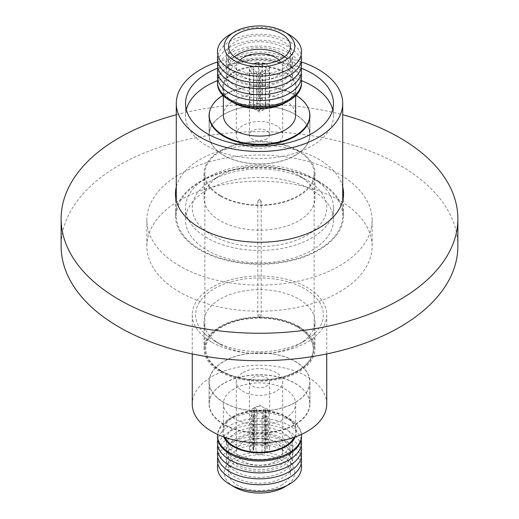 <?xml version="1.0" encoding="UTF-8"?>
<svg xmlns="http://www.w3.org/2000/svg" width="519" height="519" viewBox="0 0 519 519"><rect width="100%" height="100%" fill="white"/><g stroke="black" fill="none" stroke-linecap="round" stroke-linejoin="round"><path stroke-width="0.39" stroke-dasharray="2.6 1.95" d="M318.342 181.786A83.215 48.046 180 0 1 342.715 215.755A83.215 48.046 180 0 1 291.347 260.142A83.215 48.046 180 0 1 200.658 249.73A83.215 48.046 180 0 1 176.285 215.755A83.215 48.046 180 0 1 227.653 171.367A83.215 48.046 180 0 1 318.342 181.786M301.364 68.223A73.97 42.707 0 0 0 217.636 68.223M301.429 80.607A73.97 42.707 0 0 0 217.571 80.607M186.308 109.613A73.97 42.707 0 0 0 185.53 115.789A73.97 42.707 0 0 0 207.198 145.982A73.97 42.707 0 0 0 287.805 155.239A73.97 42.707 0 0 0 333.47 115.789A73.97 42.707 0 0 0 332.692 109.613M295.162 114.29A50.434 29.116 0 0 0 240.2 107.978A50.434 29.116 0 0 0 209.066 134.882A50.434 29.116 0 0 0 223.838 155.466A50.434 29.116 0 0 0 278.8 161.779A50.434 29.116 0 0 0 309.934 134.882A50.434 29.116 0 0 0 295.162 114.29M209.948 110.372A50.434 29.116 180 0 1 244.637 87.964A50.434 29.116 180 0 1 295.162 95.198A50.434 29.116 180 0 1 309.052 110.372M222.917 95.334A50.265 29.019 180 0 1 223.955 94.718A50.265 29.019 180 0 1 296.083 95.334M295.045 155.402A50.265 29.019 180 0 1 240.265 161.694A50.265 29.019 180 0 1 209.235 134.882A50.265 29.019 180 0 1 223.955 114.362A50.265 29.019 180 0 1 278.735 108.069A50.265 29.019 180 0 1 309.765 134.882A50.265 29.019 180 0 1 295.045 155.402M285.054 102.269A36.142 20.87 180 0 1 245.669 106.791A36.142 20.87 180 0 1 223.358 87.51A36.142 20.87 180 0 1 233.946 72.757A36.142 20.87 180 0 1 273.331 68.229A36.142 20.87 180 0 1 295.642 87.51A36.142 20.87 180 0 1 285.054 102.269M223.358 115.237A36.142 20.87 180 0 1 233.946 100.485A36.142 20.87 180 0 1 273.331 95.957A36.142 20.87 180 0 1 295.642 115.237M285.651 102.606A36.985 21.35 0 0 0 285.651 72.413A36.985 21.35 0 0 0 233.349 72.413A36.985 21.35 0 0 0 233.349 102.606M217.474 83.39A42.026 24.263 180 0 1 229.781 66.237A42.026 24.263 180 0 1 275.583 60.976A42.026 24.263 180 0 1 301.526 83.39M217.785 79.284A42.026 24.263 180 0 1 229.781 65.096A42.026 24.263 180 0 1 289.219 65.096A42.026 24.263 180 0 1 301.215 79.284M283.043 92.343A33.294 19.222 180 0 1 235.957 92.343A33.294 19.222 180 0 1 235.957 65.16A33.294 19.222 180 0 1 283.043 65.16A33.294 19.222 180 0 1 283.043 92.343M217.785 73.348A42.026 24.263 180 0 1 229.781 59.16A42.026 24.263 180 0 1 230.112 58.971A42.026 24.263 180 0 1 289.219 59.16A42.026 24.263 180 0 1 301.215 73.348M236.216 59.075A33.294 19.222 180 0 1 283.043 59.224A33.294 19.222 180 0 1 283.043 86.407A33.294 19.222 180 0 1 282.784 86.556A33.294 19.222 180 0 1 235.827 86.336A33.294 19.222 180 0 1 235.957 59.224A33.294 19.222 180 0 1 236.216 59.075M217.785 67.412A42.026 24.263 180 0 1 229.781 53.223A42.026 24.263 180 0 1 289.219 53.223A42.026 24.263 180 0 1 301.215 67.412M283.043 80.471A33.294 19.222 180 0 1 235.957 80.471A33.294 19.222 180 0 1 235.957 53.288A33.294 19.222 180 0 1 283.043 53.288A33.294 19.222 180 0 1 283.043 80.471M217.785 61.476A42.026 24.263 180 0 1 229.781 47.287A42.026 24.263 180 0 1 230.112 47.099A42.026 24.263 180 0 1 273.396 41.546A42.026 24.263 180 0 1 301.215 61.476M283.043 47.352A33.294 19.222 180 0 1 283.043 74.541A33.294 19.222 180 0 1 282.784 74.691A33.294 19.222 180 0 1 235.957 74.541A33.294 19.222 180 0 1 236.216 47.203A33.294 19.222 180 0 1 283.043 47.352M217.876 55.17A42.026 24.263 180 0 1 230.112 41.163A42.026 24.263 180 0 1 289.219 41.351A42.026 24.263 180 0 1 301.124 55.17M236.216 41.267A33.294 19.222 180 0 1 283.043 41.416A33.294 19.222 180 0 1 283.043 68.605A33.294 19.222 180 0 1 282.784 68.755A33.294 19.222 180 0 1 235.827 68.527A33.294 19.222 180 0 1 235.957 41.416A33.294 19.222 180 0 1 236.216 41.267M234.393 56.766A30.932 17.86 0 0 0 228.568 67.198A30.932 17.86 0 0 0 247.66 83.695A30.932 17.86 0 0 0 281.369 79.822A30.932 17.86 0 0 0 290.432 67.198A30.932 17.86 0 0 0 284.607 56.766M275.907 144.353A23.199 13.397 0 0 0 282.699 134.882A23.199 13.397 0 0 0 268.375 122.503A23.199 13.397 0 0 0 243.093 125.41A23.199 13.397 0 0 0 236.301 134.882A23.199 13.397 0 0 0 250.625 147.253A23.199 13.397 0 0 0 275.907 144.353M279.183 60.107A23.199 13.397 180 0 1 282.699 67.198A23.199 13.397 180 0 1 275.907 76.669A23.199 13.397 180 0 1 250.625 79.569A23.199 13.397 180 0 1 236.301 67.198A23.199 13.397 180 0 1 239.817 60.107M266.63 139.001A10.088 5.826 180 0 1 255.64 140.26A10.088 5.826 180 0 1 249.412 134.882A10.088 5.826 180 0 1 252.37 130.762A10.088 5.826 180 0 1 263.36 129.503A10.088 5.826 180 0 1 269.588 134.882A10.088 5.826 180 0 1 266.63 139.001M262.134 64.122L261.894 65.258A6.222 3.594 180 0 1 265.65 68.028L269.575 68.3L269.575 103.995L265.65 103.716A6.222 3.594 180 0 1 265.722 104.254A6.222 3.594 180 0 1 265.241 105.642L269.166 105.921L269.166 70.227A10.088 5.826 180 0 1 266.63 72.686A10.088 5.826 180 0 1 259.961 74.386L259.961 110.073A10.088 5.826 180 0 1 256.62 109.84L256.62 74.152A10.088 5.826 180 0 1 249.425 68.832L249.425 104.52A10.088 5.826 180 0 1 249.412 104.254A10.088 5.826 180 0 1 249.834 102.593L249.834 66.906A10.088 5.826 180 0 1 252.37 64.453A10.088 5.826 180 0 1 253.564 63.856M263.899 104.462A6.222 3.594 0 0 0 255.101 104.462A6.222 3.594 0 0 0 253.278 107.005A6.222 3.594 0 0 0 255.101 109.541L255.101 109.541A6.222 3.594 0 0 0 263.899 109.541L263.899 109.541A6.222 3.594 0 0 0 265.722 107.005A6.222 3.594 0 0 0 263.899 104.462M249.834 66.906L253.759 67.185A6.222 3.594 180 0 1 255.101 66.03A6.222 3.594 180 0 1 258.559 65.018L258.734 64.187M259.039 64.187L259.039 98.441L258.559 100.705L258.559 65.018M258.559 100.705A6.222 3.594 180 0 1 261.894 100.946L262.38 98.675L262.38 62.987M261.894 65.258L261.894 100.946M265.65 103.716L265.65 68.028M269.166 70.227L265.241 69.955L265.241 105.642M265.241 69.955A6.222 3.594 180 0 1 263.899 71.109A6.222 3.594 180 0 1 260.441 72.122L259.961 74.386M263.899 109.541L259.5 112.078L255.101 109.541M342.715 186.879A84.052 48.526 0 0 0 318.938 159.411A84.052 48.526 0 0 0 232.908 147.688A84.052 48.526 0 0 0 176.285 186.879M179.853 292.165A112.636 65.031 180 0 1 146.864 246.188A112.636 65.031 180 0 1 216.397 186.107A112.636 65.031 180 0 1 339.147 200.204A112.636 65.031 180 0 1 372.136 246.188A112.636 65.031 180 0 1 302.603 306.262A112.636 65.031 180 0 1 179.853 292.165M179.853 266.085A112.636 65.031 180 0 1 146.864 220.108A112.636 65.031 180 0 1 216.397 160.027A112.636 65.031 180 0 1 339.147 174.125A112.636 65.031 180 0 1 372.136 220.108A112.636 65.031 180 0 1 302.603 280.182A112.636 65.031 180 0 1 179.853 266.085M457.868 246.188A198.368 114.53 0 0 0 399.766 165.204A198.368 114.53 0 0 0 183.59 140.377A198.368 114.53 0 0 0 61.132 246.188M318.938 181.442A84.052 48.526 0 0 0 227.335 170.92A84.052 48.526 0 0 0 175.448 215.755A84.052 48.526 0 0 0 200.062 250.074A84.052 48.526 0 0 0 291.665 260.59A84.052 48.526 0 0 0 343.552 215.755A84.052 48.526 0 0 0 318.938 181.442M311.802 189.909A73.97 42.707 0 0 0 231.195 180.651A73.97 42.707 0 0 0 185.53 220.108A73.97 42.707 0 0 0 207.198 250.301A73.97 42.707 0 0 0 287.805 259.558A73.97 42.707 0 0 0 333.47 220.108A73.97 42.707 0 0 0 311.802 189.909M207.198 237.949A73.97 42.707 180 0 1 185.53 207.749A73.97 42.707 180 0 1 231.195 168.299A73.97 42.707 180 0 1 311.802 177.556A73.97 42.707 180 0 1 333.47 207.749A73.97 42.707 180 0 1 287.805 247.206A73.97 42.707 180 0 1 207.198 237.949M298.73 175.493L298.73 175.493A55.475 32.029 180 0 1 314.975 198.141A55.475 32.029 180 0 1 298.73 220.789A55.475 32.029 180 0 1 220.27 220.789A55.475 32.029 180 0 1 204.025 198.141A55.475 32.029 180 0 1 220.27 175.493L211.953 180.301A67.243 38.821 0 0 0 211.953 235.204A67.243 38.821 0 0 0 307.047 235.204A67.243 38.821 0 0 0 307.047 180.301A67.243 38.821 0 0 0 211.953 180.301L220.27 175.493A55.475 32.029 180 0 1 298.73 175.493L307.047 180.301M220.27 196.085A55.475 32.029 180 0 1 204.025 173.437A55.475 32.029 180 0 1 238.273 143.847A55.475 32.029 180 0 1 298.73 150.789A55.475 32.029 180 0 1 314.975 173.437A55.475 32.029 180 0 1 280.727 203.026A55.475 32.029 180 0 1 220.27 196.085M220.867 195.741A54.638 31.542 0 0 0 280.409 202.579A54.638 31.542 0 0 0 314.138 173.437A54.638 31.542 0 0 0 298.133 151.133A54.638 31.542 0 0 0 238.591 144.295A54.638 31.542 0 0 0 204.862 173.437A54.638 31.542 0 0 0 220.867 195.741M220.867 371.163A54.638 31.542 0 0 0 280.409 378.001A54.638 31.542 0 0 0 314.138 348.859A54.638 31.542 0 0 0 298.133 326.555A54.638 31.542 0 0 0 238.591 319.717A54.638 31.542 0 0 0 204.862 348.859A54.638 31.542 0 0 0 220.867 371.163M297.536 326.899A53.794 31.056 180 0 1 313.294 348.859A53.794 31.056 180 0 1 280.085 377.553A53.794 31.056 180 0 1 221.464 370.819A53.794 31.056 180 0 1 205.706 348.859A53.794 31.056 180 0 1 238.915 320.165A53.794 31.056 180 0 1 297.536 326.899M221.464 371.091A53.794 31.056 0 0 0 280.085 377.826A53.794 31.056 0 0 0 313.294 349.131A53.794 31.056 0 0 0 297.536 327.171A53.794 31.056 0 0 0 238.915 320.437A53.794 31.056 0 0 0 205.706 349.131A53.794 31.056 0 0 0 221.464 371.091M220.27 344.331A55.475 32.029 180 0 1 220.27 344.324A55.475 32.029 180 0 1 204.025 321.683A55.475 32.029 180 0 1 238.273 292.087A55.475 32.029 180 0 1 298.73 299.035A55.475 32.029 180 0 1 314.975 321.683A55.475 32.029 180 0 1 298.73 344.324A55.475 32.029 180 0 1 220.27 344.331L214.328 340.899A63.882 36.881 180 0 1 214.328 288.739A63.882 36.881 180 0 1 304.672 288.739A63.882 36.881 180 0 1 304.672 340.899A63.882 36.881 180 0 1 214.328 340.899L220.27 344.324M298.73 326.483A55.475 32.029 0 0 0 238.273 319.542A55.475 32.029 0 0 0 204.025 349.131A55.475 32.029 0 0 0 220.27 371.779A55.475 32.029 0 0 0 280.727 378.721A55.475 32.029 0 0 0 314.975 349.131A55.475 32.029 0 0 0 298.73 326.483M211.953 342.268A67.243 38.821 0 0 0 285.236 350.682A67.243 38.821 0 0 0 326.743 314.819A67.243 38.821 0 0 0 307.047 287.364A67.243 38.821 0 0 0 233.764 278.95A67.243 38.821 0 0 0 192.257 314.819A67.243 38.821 0 0 0 211.953 342.268M326.743 404.035A67.243 38.821 0 0 0 307.047 376.586A67.243 38.821 0 0 0 233.764 368.172A67.243 38.821 0 0 0 192.257 404.035M223.838 424.626A50.434 29.116 180 0 1 209.066 404.035A50.434 29.116 180 0 1 240.2 377.138A50.434 29.116 180 0 1 295.162 383.45A50.434 29.116 180 0 1 309.934 404.035A50.434 29.116 180 0 1 278.8 430.939A50.434 29.116 180 0 1 223.838 424.626M223.838 402.543A50.434 29.116 180 0 1 209.066 381.952A50.434 29.116 180 0 1 240.2 355.054A50.434 29.116 180 0 1 295.162 361.36A50.434 29.116 180 0 1 309.934 381.952A50.434 29.116 180 0 1 278.8 408.855A50.434 29.116 180 0 1 223.838 402.543M223.955 383.243A50.265 29.019 -0 0 0 209.235 403.763A50.265 29.019 -0 0 0 240.265 430.575A50.265 29.019 -0 0 0 295.045 424.283A50.265 29.019 -0 0 0 309.765 403.763A50.265 29.019 -0 0 0 278.735 376.95A50.265 29.019 -0 0 0 223.955 383.243M295.045 402.472A50.265 29.019 180 0 1 240.265 408.764A50.265 29.019 180 0 1 209.235 381.952A50.265 29.019 180 0 1 223.955 361.432A50.265 29.019 180 0 1 278.735 355.139A50.265 29.019 180 0 1 309.765 381.952A50.265 29.019 180 0 1 295.045 402.472M294.221 437.283A36.142 20.87 -0 0 0 295.642 431.49A36.142 20.87 -0 0 0 273.331 412.209A36.142 20.87 -0 0 0 233.946 416.731A36.142 20.87 -0 0 0 223.358 431.49A36.142 20.87 -0 0 0 224.779 437.283M233.946 389.01A36.142 20.87 -0 0 0 223.358 403.763A36.142 20.87 -0 0 0 245.669 423.043A36.142 20.87 -0 0 0 285.054 418.515A36.142 20.87 -0 0 0 295.642 403.763A36.142 20.87 -0 0 0 273.331 384.482A36.142 20.87 -0 0 0 233.946 389.01M223.728 436.914A36.985 21.35 180 0 1 233.349 416.394L229.781 418.45A42.026 24.263 -0 0 0 217.526 434.371M301.526 436.751A42.026 24.263 -0 0 0 275.583 414.331A42.026 24.263 -0 0 0 229.781 419.592A42.026 24.263 -0 0 0 217.474 436.751M235.957 426.657A33.294 19.222 -0 0 0 235.957 453.84A33.294 19.222 -0 0 0 283.043 453.84A33.294 19.222 -0 0 0 283.043 426.657A33.294 19.222 -0 0 0 235.957 426.657M301.215 439.716A42.026 24.263 -0 0 0 273.176 419.741A42.026 24.263 -0 0 0 229.781 425.528A42.026 24.263 -0 0 0 217.785 439.716M235.957 432.593A33.294 19.222 -0 0 0 235.957 459.776A33.294 19.222 -0 0 0 283.043 459.776A33.294 19.222 -0 0 0 283.043 432.593A33.294 19.222 -0 0 0 235.957 432.593M301.215 445.652A42.026 24.263 -0 0 0 273.176 425.677A42.026 24.263 -0 0 0 229.781 431.464A42.026 24.263 -0 0 0 217.785 445.652M235.957 465.712A33.294 19.222 -0 0 0 283.043 465.712A33.294 19.222 -0 0 0 283.043 438.529A33.294 19.222 -0 0 0 235.957 438.529A33.294 19.222 -0 0 0 235.957 465.712M301.215 451.588A42.026 24.263 -0 0 0 289.219 437.394A42.026 24.263 -0 0 0 229.781 437.394A42.026 24.263 -0 0 0 217.785 451.588M235.957 471.648A33.294 19.222 -0 0 0 283.043 471.648A33.294 19.222 -0 0 0 283.043 444.459A33.294 19.222 -0 0 0 235.957 444.459A33.294 19.222 -0 0 0 235.957 471.648M301.215 457.524A42.026 24.263 -0 0 0 289.219 443.33A42.026 24.263 -0 0 0 229.781 443.33A42.026 24.263 -0 0 0 217.785 457.524M235.957 450.395A33.294 19.222 -0 0 0 235.957 477.584A33.294 19.222 -0 0 0 283.043 477.584A33.294 19.222 -0 0 0 283.043 450.395A33.294 19.222 -0 0 0 235.957 450.395M301.124 463.83A42.026 24.263 -0 0 0 272.864 444.173A42.026 24.263 -0 0 0 229.781 450.018A42.026 24.263 -0 0 0 217.876 463.83M284.464 487.082A35.305 20.384 -0 0 0 284.464 458.258A35.305 20.384 -0 0 0 234.536 458.258A35.305 20.384 -0 0 0 234.536 487.082M281.369 485.297A30.932 17.86 -0 0 0 290.432 472.666A30.932 17.86 -0 0 0 271.34 456.169A30.932 17.86 -0 0 0 237.631 460.042A30.932 17.86 -0 0 0 228.568 472.666A30.932 17.86 -0 0 0 247.66 489.164A30.932 17.86 -0 0 0 281.369 485.297M237.631 439.178A30.932 17.86 180 0 1 271.34 435.305A30.932 17.86 180 0 1 290.432 451.802A30.932 17.86 180 0 1 281.369 464.434A30.932 17.86 180 0 1 247.66 468.3A30.932 17.86 180 0 1 228.568 451.802A30.932 17.86 180 0 1 237.631 439.178M243.093 372.48A23.199 13.397 180 0 1 268.375 369.58A23.199 13.397 180 0 1 282.699 381.952A23.199 13.397 180 0 1 275.907 391.423A23.199 13.397 180 0 1 250.625 394.33A23.199 13.397 180 0 1 236.301 381.952A23.199 13.397 180 0 1 243.093 372.48M275.907 461.274A23.199 13.397 -0 0 0 282.699 451.802A23.199 13.397 -0 0 0 268.375 439.431A23.199 13.397 -0 0 0 243.093 442.331A23.199 13.397 -0 0 0 236.301 451.802A23.199 13.397 -0 0 0 250.625 464.181A23.199 13.397 -0 0 0 275.907 461.274M266.63 377.832A10.088 5.826 180 0 1 269.588 381.952A10.088 5.826 180 0 1 263.36 387.33A10.088 5.826 180 0 1 252.37 386.071A10.088 5.826 180 0 1 249.412 381.952A10.088 5.826 180 0 1 255.64 376.573A10.088 5.826 180 0 1 266.63 377.832M263.055 445.562A6.222 3.594 0 0 0 256.996 445.224L254.479 443.46L254.479 407.772L256.996 409.536A6.222 3.594 0 0 0 254.394 410.769L251.884 409.004L251.884 444.692L254.394 446.457A6.222 3.594 0 0 0 253.278 448.507A6.222 3.594 0 0 0 253.81 449.96L250.755 451.407L250.755 415.719A10.088 5.826 0 0 0 252.37 416.939A10.088 5.826 0 0 0 252.889 417.218L252.889 452.905A10.088 5.826 0 0 0 264.521 453.561L264.521 417.873A10.088 5.826 0 0 0 267.116 416.64L267.116 452.328A10.088 5.826 0 0 0 269.588 448.507A10.088 5.826 0 0 0 268.245 445.613L268.245 409.926A10.088 5.826 0 0 0 266.63 408.706A10.088 5.826 0 0 0 266.111 408.427L266.111 444.115L263.055 445.562L263.055 409.874L266.111 408.427M268.245 409.926L265.19 411.372A6.222 3.594 0 0 0 263.899 410.282A6.222 3.594 0 0 0 263.055 409.874M256.996 409.536L256.996 445.224M254.394 446.457L254.394 410.769M250.755 415.719L253.81 414.266L253.81 449.96M253.81 414.266A6.222 3.594 0 0 0 255.101 415.362A6.222 3.594 0 0 0 255.945 415.771L252.889 417.218M255.101 412.618A6.222 3.594 180 0 1 253.278 410.075A6.222 3.594 180 0 1 255.101 407.538A6.222 3.594 180 0 1 263.899 407.538L263.899 407.538A6.222 3.594 180 0 1 265.722 410.075A6.222 3.594 180 0 1 261.881 413.396A6.222 3.594 180 0 1 255.101 412.618M255.101 407.538L259.5 404.995L263.899 407.538M252.889 452.905L255.945 451.459L255.945 415.771M255.945 451.459A6.222 3.594 0 0 0 262.004 451.796L264.521 453.561M264.521 417.873L262.004 416.108L262.004 451.796M262.004 416.108A6.222 3.594 0 0 0 264.606 414.876L267.116 416.64M267.116 452.328L264.606 450.563L264.606 414.876M264.606 450.563A6.222 3.594 0 0 0 265.722 448.507A6.222 3.594 0 0 0 265.19 447.06L268.245 445.613M265.19 411.372L265.19 447.06M251.884 444.692A10.088 5.826 0 0 0 249.412 448.507A10.088 5.826 0 0 0 250.755 451.407M266.111 444.115A10.088 5.826 0 0 0 254.479 443.46M254.479 407.772A10.088 5.826 0 0 0 251.884 409.004M301.474 434.371A42.026 24.263 -0 0 0 289.219 418.45A42.026 24.263 -0 0 0 229.781 418.45L233.349 416.394A36.985 21.35 180 0 1 285.651 416.394A36.985 21.35 180 0 1 295.272 436.914M176.285 114.77A198.368 114.53 180 0 1 342.715 114.77M259.961 110.073L260.441 107.809L260.441 72.122M260.441 107.809A6.222 3.594 180 0 1 257.106 107.569L256.62 109.84M256.62 74.152L257.106 71.882L257.106 107.569M257.106 71.882A6.222 3.594 180 0 1 253.35 69.111L249.425 68.832M249.425 104.52L253.35 104.799L253.35 69.111M253.35 104.799A6.222 3.594 180 0 1 253.278 104.254A6.222 3.594 180 0 1 253.759 102.872L249.834 102.593M253.759 67.185L253.759 102.872M269.575 103.995A10.088 5.826 180 0 1 269.588 104.254A10.088 5.826 180 0 1 269.166 105.921M265.436 63.856A10.088 5.826 180 0 1 269.575 68.3M259.039 98.441A10.088 5.826 180 0 1 262.38 98.675M229.781 34.663A42.026 24.263 180 0 1 289.219 34.663M217.708 61.891A83.215 48.046 180 0 1 301.292 61.891M260.687 315.221A1.68 0.973 0 0 0 258.858 315.007A1.68 0.973 0 0 0 257.82 315.902A1.68 0.973 0 0 0 258.112 316.447A1.68 0.973 0 0 0 258.313 316.59A1.68 0.973 0 0 0 260.888 316.447A1.68 0.973 0 0 0 261.18 315.902A1.68 0.973 0 0 0 260.687 315.221M258.313 201.859A1.68 0.973 180 0 1 257.82 201.171A1.68 0.973 180 0 1 258.112 200.626A1.68 0.973 180 0 1 260.687 200.49A1.68 0.973 180 0 1 260.888 200.626A1.68 0.973 180 0 1 261.18 201.171A1.68 0.973 180 0 1 260.142 202.073A1.68 0.973 180 0 1 258.313 201.859M342.715 215.755L342.715 200.568M185.53 115.789L185.53 103.43M209.066 115.789L209.066 134.882M209.235 118.163L209.235 134.882M223.358 87.51L223.358 95.775M290.432 67.198L290.432 46.334M282.699 67.198L282.699 134.882M249.412 134.882L249.412 104.254M265.722 107.005L265.722 104.254M146.864 220.108L146.864 246.188M175.448 215.755L175.448 193.723M185.53 207.749L185.53 220.108M204.025 173.437L204.025 198.141M314.138 173.437L314.138 348.859M204.025 349.131L204.025 321.683M326.743 314.819L326.743 353.932M209.066 381.952L209.066 404.035M209.235 403.763L209.235 381.952M223.358 431.49L223.358 403.763M290.432 451.802L290.432 472.666M282.699 451.802L282.699 381.952M269.588 381.952L269.588 448.507M253.278 410.075L253.278 448.507M265.722 410.075L265.722 448.507M249.412 381.952L249.412 448.507M236.301 451.802L236.301 381.952M228.568 451.802L228.568 472.666M285.651 416.394L289.219 418.45M295.642 431.49L295.642 403.763M309.765 403.763L309.765 381.952M309.934 381.952L309.934 404.035M192.257 314.819L192.257 353.932M298.73 344.324L304.672 340.899M314.975 349.131L314.975 321.683M204.862 173.437L204.862 348.859M314.975 173.437L314.975 198.141M333.47 207.749L333.47 220.108M343.552 215.755L343.552 193.723M372.136 220.108L372.136 246.188M253.278 107.005L253.278 104.254M269.588 134.882L269.588 104.254M236.301 67.198L236.301 134.882M228.568 67.198L228.568 46.334M295.642 87.51L295.642 95.775M309.765 118.163L309.765 134.882M309.934 115.789L309.934 134.882M333.47 115.789L333.47 103.43M176.285 215.755L176.285 200.568M257.82 201.171L257.82 315.902M260.888 316.447L259.5 317.634L258.112 316.447M260.888 200.626L259.5 199.445L258.112 200.626M261.18 201.171L261.18 315.902"/><path stroke-width="0.78" d="M301.292 61.891A83.215 48.046 180 0 1 318.342 69.462A83.215 48.046 180 0 1 342.715 103.43A83.215 48.046 180 0 1 291.347 147.818A83.215 48.046 180 0 1 200.658 137.405A83.215 48.046 180 0 1 176.285 103.43A83.215 48.046 180 0 1 217.708 61.891M217.636 68.223A73.97 42.707 0 0 0 185.53 103.43A73.97 42.707 0 0 0 207.198 133.63A73.97 42.707 0 0 0 287.805 142.887A73.97 42.707 0 0 0 333.47 103.43A73.97 42.707 0 0 0 311.802 73.237A73.97 42.707 0 0 0 301.364 68.223M332.692 109.613A73.97 42.707 0 0 0 311.802 85.59A73.97 42.707 0 0 0 301.429 80.607M217.571 80.607A73.97 42.707 0 0 0 186.308 109.613M309.052 110.372A50.434 29.116 180 0 1 309.934 115.789A50.434 29.116 180 0 1 278.8 142.686A50.434 29.116 180 0 1 223.838 136.374A50.434 29.116 180 0 1 209.066 115.789A50.434 29.116 180 0 1 209.948 110.372M296.083 95.334A50.265 29.019 180 0 1 309.765 115.237A50.265 29.019 180 0 1 295.045 135.757A50.265 29.019 180 0 1 240.265 142.05A50.265 29.019 180 0 1 209.235 115.237A50.265 29.019 180 0 1 222.917 95.334M295.642 95.775L295.642 115.237A36.142 20.87 180 0 1 285.054 129.99A36.142 20.87 180 0 1 245.669 134.518A36.142 20.87 180 0 1 223.358 115.237L223.358 95.775M229.781 100.55L233.349 102.606A36.985 21.35 0 0 0 285.651 102.606L289.219 100.55A42.026 24.263 180 0 1 229.781 100.55A42.026 24.263 180 0 1 217.474 83.39L217.474 82.249A42.026 24.263 180 0 1 217.785 79.284M301.215 79.284A42.026 24.263 180 0 1 301.526 82.249A42.026 24.263 180 0 1 289.219 99.408A42.026 24.263 180 0 1 229.781 99.408A42.026 24.263 180 0 1 217.474 82.249M301.215 73.348A42.026 24.263 180 0 1 289.219 93.472A42.026 24.263 180 0 1 288.888 93.66A42.026 24.263 180 0 1 240.861 98.065A42.026 24.263 180 0 1 217.785 73.348M301.215 67.412A42.026 24.263 180 0 1 289.219 87.536A42.026 24.263 180 0 1 229.781 87.536A42.026 24.263 180 0 1 217.785 67.412M301.215 61.476A42.026 24.263 180 0 1 289.219 81.606A42.026 24.263 180 0 1 288.888 81.794A42.026 24.263 180 0 1 240.861 86.193A42.026 24.263 180 0 1 217.785 61.476M301.124 55.17A42.026 24.263 180 0 1 288.888 75.858A42.026 24.263 180 0 1 229.781 75.67A42.026 24.263 180 0 1 217.876 55.17M289.219 34.663L284.464 31.919L289.219 34.663A42.026 24.263 180 0 1 289.219 68.982A42.026 24.263 180 0 1 229.781 68.982A42.026 24.263 180 0 1 229.781 34.663L234.536 31.919A35.305 20.384 180 0 1 284.464 31.919L284.464 31.919A35.305 20.384 180 0 1 284.464 60.742A35.305 20.384 180 0 1 234.536 60.742A35.305 20.384 180 0 1 234.536 31.919M237.631 33.703A30.932 17.86 180 0 1 271.34 29.836A30.932 17.86 180 0 1 290.432 46.334A30.932 17.86 180 0 1 281.369 58.958A30.932 17.86 180 0 1 247.66 62.831A30.932 17.86 180 0 1 228.568 46.334A30.932 17.86 180 0 1 237.631 33.703M284.607 56.766A30.932 17.86 0 0 0 237.631 54.566A30.932 17.86 0 0 0 234.393 56.766M239.817 60.107A23.199 13.397 180 0 1 243.093 57.726A23.199 13.397 180 0 1 279.183 60.107M176.285 186.879A84.052 48.526 0 0 0 175.448 193.723A84.052 48.526 0 0 0 200.062 228.036A84.052 48.526 0 0 0 291.665 238.558A84.052 48.526 0 0 0 343.552 193.723A84.052 48.526 0 0 0 342.715 186.879M342.715 114.77A198.368 114.53 180 0 1 399.766 137.749A198.368 114.53 180 0 1 457.868 218.733A198.368 114.53 180 0 1 335.41 324.544A198.368 114.53 180 0 1 119.234 299.716A198.368 114.53 180 0 1 61.132 218.733A198.368 114.53 180 0 1 176.285 114.77M61.132 218.733L61.132 246.188A198.368 114.53 0 0 0 119.234 327.171A198.368 114.53 0 0 0 335.41 351.992A198.368 114.53 0 0 0 457.868 246.188L457.868 218.733M192.257 353.932L192.257 404.035A67.243 38.821 0 0 0 211.953 431.49A67.243 38.821 0 0 0 285.236 439.904A67.243 38.821 0 0 0 326.743 404.035L326.743 353.932M224.779 437.283A36.142 20.87 -0 0 0 285.054 446.243A36.142 20.87 -0 0 0 294.221 437.283M295.272 436.914A36.985 21.35 180 0 1 285.651 446.587A36.985 21.35 180 0 1 249.834 452.101A36.985 21.35 180 0 1 223.728 436.914M217.526 434.371A42.026 24.263 -0 0 0 217.474 435.61A42.026 24.263 -0 0 0 243.417 458.024A42.026 24.263 -0 0 0 289.219 452.763A42.026 24.263 -0 0 0 301.526 435.61A42.026 24.263 -0 0 0 301.474 434.371M217.474 435.61L217.474 436.751A42.026 24.263 -0 0 0 243.417 459.166A42.026 24.263 -0 0 0 289.219 453.904A42.026 24.263 -0 0 0 301.526 436.751L301.526 435.61M217.785 439.716A42.026 24.263 -0 0 0 241.069 464.492A42.026 24.263 -0 0 0 289.219 459.84A42.026 24.263 -0 0 0 301.215 439.716M217.785 445.652A42.026 24.263 -0 0 0 241.069 470.428A42.026 24.263 -0 0 0 289.219 465.777A42.026 24.263 -0 0 0 301.215 445.652M217.785 451.588A42.026 24.263 -0 0 0 229.781 471.713A42.026 24.263 -0 0 0 289.219 471.713A42.026 24.263 -0 0 0 301.215 451.588M217.785 457.524A42.026 24.263 -0 0 0 229.781 477.649A42.026 24.263 -0 0 0 289.219 477.649A42.026 24.263 -0 0 0 301.215 457.524M217.876 463.83A42.026 24.263 -0 0 0 229.781 484.337A42.026 24.263 -0 0 0 289.219 484.337L289.219 484.337A42.026 24.263 -0 0 0 301.124 463.83M229.781 484.337L234.536 487.082A35.305 20.384 -0 0 0 284.464 487.082L289.219 484.337L284.464 487.082M262.134 64.122L262.38 62.987A10.088 5.826 180 0 1 265.436 63.856M258.734 64.187L259.039 62.754L259.039 64.187M253.564 63.856A10.088 5.826 180 0 1 259.039 62.754M301.526 82.249L301.526 83.39A42.026 24.263 180 0 1 289.219 100.55L285.651 102.606M342.715 200.568L342.715 103.43M209.235 115.237L209.235 118.163M309.765 115.237L309.765 118.163M176.285 200.568L176.285 103.43"/></g></svg>
